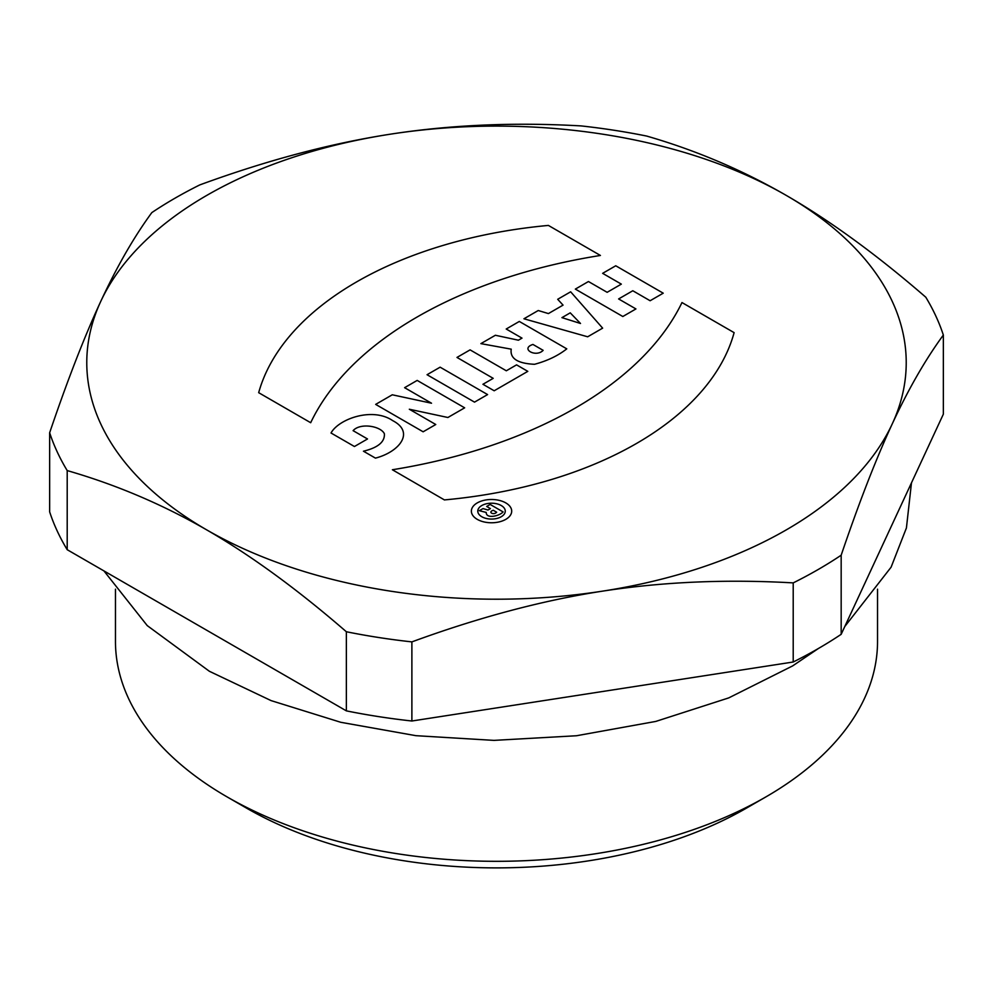 <?xml version="1.0" encoding="UTF-8"?>
<svg xmlns="http://www.w3.org/2000/svg" width="993" height="993" viewBox="0 0 993 993"><rect width="100%" height="100%" fill="white"/><g stroke="black" fill="none" stroke-linecap="round" stroke-linejoin="round"><path stroke-width="1.49" d="M390.46 134.167A409.724 236.545 0 0 0 100.74 301.438A409.724 236.545 0 0 0 206.78 529.927A409.724 236.545 0 0 0 602.54 591.145A409.724 236.545 0 0 0 892.26 423.874A409.724 236.545 0 0 0 786.22 195.385A409.724 236.545 0 0 0 390.46 134.167C450.698 124.845 514.262 122.102 581.116 125.912A454.794 262.574 180 0 1 646.642 136.053C695.584 150.154 742.119 169.927 786.22 195.385C830.322 220.856 876.844 254.804 925.799 297.217A454.794 262.574 180 0 1 943.35 335.051C925.439 359.491 908.409 389.107 892.26 423.874C876.124 458.667 859.094 502.446 841.17 555.211A454.794 262.574 180 0 1 793.208 582.891C726.342 579.08 662.79 581.836 602.54 591.145C542.302 600.467 478.738 617.385 411.884 641.888A454.794 262.574 180 0 1 346.358 631.747C297.416 589.333 250.881 555.385 206.78 529.927C162.678 504.469 116.156 484.683 67.201 470.583A454.794 262.574 180 0 1 49.65 432.762C67.561 379.996 84.591 336.217 100.74 301.438C116.876 266.658 133.906 237.042 151.83 212.601A454.794 262.574 180 0 1 199.792 184.909C266.658 160.407 330.21 143.488 390.46 134.167M115.461 589.184L115.461 641.329A381.039 219.987 0 0 0 227.062 796.882L246.475 808.091A353.595 204.148 0 0 0 746.525 808.091L765.938 796.882A381.039 219.987 0 0 0 877.539 641.329L877.539 589.184M227.062 796.882A381.039 219.987 0 0 0 765.938 796.882L746.525 808.091M841.17 555.211L841.17 634.316L943.35 414.168L943.35 335.051M49.65 432.762L49.65 511.867A454.794 262.574 180 0 0 67.201 549.7L67.201 470.583M346.358 631.747L346.358 710.864L67.201 549.7M411.884 641.888L411.884 721.005A454.794 262.574 180 0 1 346.358 710.864M793.208 582.891L793.208 662.008L411.884 721.005M841.17 634.316A454.794 262.574 180 0 1 793.208 662.008M588.452 281.528L575.344 289.1L622.822 316.506L635.93 308.935L618.614 298.943L632.802 290.75L650.117 300.742L663.225 293.183L615.747 265.776L602.639 273.336L621.333 284.122L607.145 292.314L588.452 281.528M493.211 378.345L482.933 384.279L494.179 390.77L527.804 371.357L516.559 364.865L506.318 370.786L470.086 349.871L456.979 357.43L493.211 378.345M479.321 510.7L486.235 512.438C486.036 519.14 499.38 516.124 503.116 511.929L490.157 504.444L486.682 506.455L490.418 508.615L487.96 510.03L483.008 508.577L479.321 510.7M440.122 367.174L427.052 374.721L474.517 402.128L487.588 394.581L440.122 367.174M435.766 424.507L423.13 431.794L375.664 404.387L392.272 394.792L431.521 403.22L404.598 387.68L417.184 380.418L464.65 407.825L447.893 417.494L409.327 409.24L435.766 424.507M548.397 225.423L600.417 255.462A414.193 239.127 0 0 0 310.685 422.72L258.676 392.682A349.089 201.542 0 0 1 548.397 225.423M511.234 349.164L480.885 343.628L495.37 335.262L518.408 340.202L521.995 338.129L506.207 329.018L519.314 321.447L566.78 348.853C558.078 355.705 547.329 360.856 534.519 364.294C517.564 363.475 509.806 358.436 511.234 349.164M354.439 446.515L331.017 432.998C338.774 418.872 372.524 406.807 392.744 420.66C415.186 432.265 399.285 451.976 375.441 458.121L363.45 451.207C378.023 447.682 384.999 441.848 384.365 433.705C380.604 425.935 360.124 422.608 353.098 430.652L367.509 438.968L354.439 446.515M548.421 313.577L538.231 310.524L523.932 318.778L587.67 336.788L602.639 328.149L570.652 291.805L557.694 299.29L563.056 305.124L548.421 313.577M444.492 499.963L392.384 469.751A416.849 240.666 0 0 0 681.98 302.555L734.112 332.643A347.947 200.884 0 0 1 444.591 499.901M543.146 350.343L532.943 344.447C519.811 348.655 535.885 357.964 543.146 350.343M580.508 323.482L561.939 317.636L570.243 312.845L580.508 323.482M496.661 512.214L493.31 510.278C487.439 512.04 493.633 515.578 496.661 512.214M481.816 516.745A13.741 7.932 0 0 0 504.804 513.182A13.741 7.932 0 0 0 487.973 503.476A13.741 7.932 0 0 0 481.816 516.745M477.273 519.364A20.17 11.643 0 0 0 511.01 514.151A20.17 11.643 0 0 0 486.309 499.889A20.17 11.643 0 0 0 477.273 519.364M103.93 570.901L147.249 625.615L209.386 671.28L271.089 700.611L340.748 722.283L415.93 735.676L494.005 740.381L576.486 735.751L655.777 721.427L728.75 697.893L792.625 665.918L818.431 648.479M844.795 626.509L891.093 567.202L906.423 527.953L911.475 482.846"/></g></svg>
